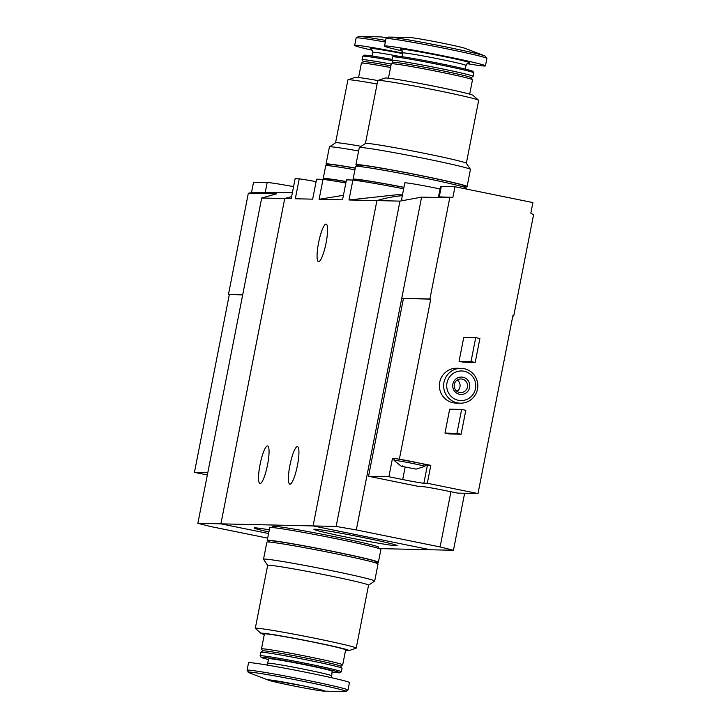 <?xml version="1.0" encoding="UTF-8"?>
<svg xmlns="http://www.w3.org/2000/svg" width="728" height="728" viewBox="0 0 728 728"><rect width="100%" height="100%" fill="white"/><g stroke="black" fill="none" stroke-linecap="round" stroke-linejoin="round"><path stroke-width="1.09" d="M345.855 182.946A63.181 2.148 -168.9 0 0 323.023 179.352L319.11 199.299L343.425 195.304M323.023 179.352L316.58 179.206L312.667 199.154L295.313 198.762L299.226 178.815L295.131 178.724L291.218 198.671L284.73 198.526A130.712 128.183 -88.7 0 1 291.619 196.651A130.712 128.183 -88.7 0 0 284.73 198.526L261.689 198.007L197.861 523.332L313.086 525.925L376.913 200.6A130.712 128.183 -88.7 0 1 402.311 195.677A130.712 128.183 91.3 0 0 376.913 200.6L399.963 201.119L421.603 197.115L449.768 197.752A130.712 128.183 -88.7 0 1 452.898 197.334L454.982 186.741L532.905 202.575L530.83 213.158A130.712 128.183 -88.7 0 1 533.56 214.769L513.704 315.979L512.867 315.806L477.996 493.566L427.3 483.274L430.821 465.329L397.206 458.895A15.688 0.537 11.1 0 1 414.496 462.071A15.688 0.537 11.1 0 1 425.197 464.692L424.861 466.402A15.688 0.537 -168.9 0 0 411.065 463.154A15.688 0.537 -168.9 0 0 394.394 460.314A15.688 0.537 -168.9 0 0 394.085 460.36A15.688 0.537 -168.9 0 0 394.085 460.387L401.228 466.239L416.107 469.105L401.228 466.239M403.667 188.77A63.181 2.148 -168.9 0 0 352.898 180.025L348.985 199.972L396.66 194.767L402.466 194.904M352.898 180.025L346.455 179.88L342.542 199.827L319.11 199.299M269.305 529.811A42.388 1.438 -168.9 0 0 255.018 527.846A42.388 1.438 -168.9 0 0 254.218 527.927A42.388 1.438 -168.9 0 0 268.878 531.977M314.769 529.192A42.388 1.438 -168.9 0 0 313.968 529.274A42.388 1.438 -168.9 0 0 355.246 538.893A42.388 1.438 -168.9 0 0 397.106 545.581A42.388 1.438 -168.9 0 0 359.132 536.718A42.388 1.438 -168.9 0 0 314.769 529.192M379.252 548.603L430.403 549.758L313.086 525.925L336.136 526.444L356.311 529.92L401.747 298.325L403.412 298.662M268.568 533.533L220.903 523.851L284.73 198.526L220.903 523.851L268.568 533.533M316.098 181.636A32.241 1.101 -168.9 0 0 299.226 178.815M289.917 465.31A19.174 3.704 101.5 0 1 297.488 446.61A19.174 3.704 101.5 0 1 297.424 465.483A19.174 3.704 101.5 0 1 289.853 484.184A19.174 3.704 101.5 0 1 289.917 465.31M260.042 464.646A19.174 3.704 101.5 0 1 267.613 445.936A19.174 3.704 101.5 0 1 267.549 464.81A19.174 3.704 101.5 0 1 259.978 483.51A19.174 3.704 101.5 0 1 260.042 464.646M348.985 199.972L376.913 200.6L313.086 525.925L430.403 549.758L453.444 550.277L464.628 493.265M318.573 242.779A19.174 3.704 101.5 0 1 326.144 224.069A19.174 3.704 101.5 0 1 326.08 242.943A19.174 3.704 101.5 0 1 318.509 261.652A19.174 3.704 101.5 0 1 318.573 242.779M345.536 650.468A44.881 1.529 -168.9 0 0 348.976 650.632L356.101 648.202A51.415 1.747 -168.9 0 0 356.21 648.12A51.415 1.747 -168.9 0 0 315.825 638.447A51.415 1.747 -168.9 0 0 255.301 628.319A51.415 1.747 -168.9 0 0 255.373 628.437L261.052 633.387A44.881 1.529 -168.9 0 0 264.3 634.534M255.301 628.319L267.658 565.365A51.415 1.747 11.1 0 1 328.182 575.484A51.415 1.747 11.1 0 1 368.559 585.157L356.21 648.12M348.976 650.632A44.881 1.529 -168.9 0 0 313.823 642.123A44.881 1.529 -168.9 0 0 261.052 633.387M340.686 666.22L342.679 664.891A41.396 1.411 -168.9 0 0 342.715 664.846L345.645 649.886A41.396 1.411 -168.9 0 0 313.14 642.105A41.396 1.411 -168.9 0 0 264.41 633.952L261.479 648.912A41.396 1.411 -168.9 0 0 261.489 648.957L262.826 650.95M342.715 664.846A41.396 1.411 -168.9 0 0 310.201 657.056A41.396 1.411 -168.9 0 0 261.479 648.912M331.986 671.999A40.158 1.365 -168.9 0 0 339.876 672.772L341.323 671.798A41.396 1.411 -168.9 0 0 341.359 671.753L342.042 668.268A41.396 1.411 -168.9 0 0 342.024 668.213L340.649 666.175A39.649 1.347 -168.9 0 0 309.527 658.758A39.649 1.347 -168.9 0 0 262.881 650.914L260.842 652.288A41.396 1.411 -168.9 0 0 260.806 652.324L260.124 655.819A41.396 1.411 -168.9 0 0 260.133 655.873L261.106 657.311A40.158 1.365 -168.9 0 0 268.705 659.586M342.024 668.213A41.396 1.411 -168.9 0 0 309.536 660.478A41.396 1.411 -168.9 0 0 260.842 652.288M341.359 671.753A41.396 1.411 -168.9 0 0 308.845 663.972A41.396 1.411 -168.9 0 0 260.124 655.819M339.876 672.772A40.158 1.365 -168.9 0 0 308.372 665.174A40.158 1.365 -168.9 0 0 261.106 657.311M331.513 677.695L332.141 671.207A32.241 1.101 -168.9 0 0 306.816 665.137A32.241 1.101 -168.9 0 0 268.86 658.785L266.985 665.037M347.984 690.053L349.449 682.582A51.415 1.747 -168.9 0 0 309.063 672.918A51.415 1.747 -168.9 0 0 248.539 662.789L247.074 670.26L249.021 672.717A49.977 1.702 -168.9 0 1 306.989 682.054A49.977 1.702 -168.9 0 1 345.254 691.6L347.984 690.053A51.415 1.747 -168.9 0 0 307.598 680.38A51.415 1.747 -168.9 0 0 247.074 670.26M302.111 685.63A28.756 0.983 -168.9 0 0 268.75 680.261A28.756 0.983 -168.9 0 0 296.287 686.468A28.756 0.983 -168.9 0 0 324.133 691.127A28.756 0.983 -168.9 0 0 302.111 685.63M368.55 585.185L374.647 581.099A56.638 1.929 -168.9 0 0 374.692 581.035A56.638 1.929 -168.9 0 0 330.212 570.379A56.638 1.929 -168.9 0 0 263.527 559.231A56.638 1.929 -168.9 0 0 263.554 559.295L267.649 565.392M374.692 581.035L378.05 563.945A56.638 1.929 -168.9 0 0 333.561 553.289A56.638 1.929 -168.9 0 0 266.885 542.133L263.527 559.231M378.442 548.348L378.669 547.201A54.027 1.838 -168.9 0 0 336.236 537.037A54.027 1.838 -168.9 0 0 272.636 526.399L272.409 527.545M375.712 562.298A56.638 1.929 -168.9 0 0 378.387 562.234L380.899 549.413A56.638 1.929 -168.9 0 0 336.409 538.765A56.638 1.929 -168.9 0 0 269.733 527.609L267.221 540.422A56.638 1.929 -168.9 0 0 269.669 541.495M378.387 562.234A56.638 1.929 -168.9 0 0 333.897 551.578A56.638 1.929 -168.9 0 0 267.221 540.422M375.593 562.871L375.821 561.734A54.027 1.838 -168.9 0 0 333.388 551.569A54.027 1.838 -168.9 0 0 269.788 540.931L269.56 542.069M402.284 465.838L401.538 466.348M414.241 468.932L414.45 468.313M449.768 197.752L429.911 298.953L430.749 299.126L403.439 298.507L368.559 476.276L388.879 476.731L402.702 479.543A18.3 0.619 11.1 0 0 423.887 483.192L427.3 483.274M368.559 476.276L419.255 486.568L422.668 486.65A18.3 0.619 11.1 0 1 443.853 490.308L457.675 493.111L477.996 493.566M430.749 299.126L399.399 458.94M388.879 476.731L392.401 458.786L394.312 459.177M394.385 458.831L392.401 458.786M438.511 196.879L452.898 197.334M440.049 188.962A26.144 0.892 -168.9 0 0 405.332 182.819A26.144 0.892 -168.9 0 0 404.823 182.901L401.547 199.599L402.011 199.754M459.068 361.306L463.763 337.382L475.712 337.646L479.898 338.502L475.202 362.435L463.254 362.162L459.068 361.306L471.016 361.579L475.712 337.646M444.981 433.096L449.676 409.172L461.625 409.436L465.82 410.292L461.124 434.216L449.176 433.952L444.981 433.096L456.929 433.369L461.625 409.436M460.342 403.185L456.074 403.094A17.427 17.09 -88.7 0 1 439.712 382.264A17.427 17.09 -88.7 0 1 456.856 368.241L461.124 368.341A17.427 17.09 -88.7 0 1 477.823 386.149A17.427 17.09 -88.7 0 1 460.342 403.185A17.427 17.09 -88.7 0 1 443.98 382.355A17.427 17.09 -88.7 0 1 461.124 368.341M512.84 315.961L513.704 315.979M421.603 197.115L401.747 298.325L429.911 298.953M450.932 491.746L440.103 546.946L453.444 550.277M399.963 201.119L336.136 526.444M440.103 546.946L356.311 529.92M447.001 382.882A14.815 14.524 -88.7 0 1 470.834 374.638A14.815 14.524 -88.7 0 1 465.902 399.799A14.815 14.524 -88.7 0 1 447.001 382.882M452.871 384.075A8.718 8.545 -88.7 0 1 466.885 379.224A8.718 8.545 -88.7 0 1 463.982 394.021A8.718 8.545 -88.7 0 1 452.871 384.075M454.308 384.43A6.825 6.698 -88.7 0 1 467.567 385.913A6.825 6.698 -88.7 0 1 460.724 392.592A6.825 6.698 -88.7 0 1 454.308 384.43M457.266 380.016A6.825 6.698 -88.7 0 1 457.011 391.336M461.124 434.216L456.929 433.369M475.202 362.435L471.016 361.579M438.493 196.879L440.522 186.55A40.522 1.383 11.1 0 1 441.323 186.432L454.982 186.741M423.887 483.192L427.4 465.247A18.3 0.619 11.1 0 1 425.134 465.01M427.4 465.247L430.821 465.329M397.206 458.895A15.688 0.537 -168.9 0 0 394.722 458.613A15.688 0.537 -168.9 0 0 394.412 458.649L394.085 460.36M416.025 469.141L424.852 466.42A15.688 0.537 -168.9 0 0 424.861 466.402M207.344 474.975L194.44 472.354L229.311 294.594L228.474 294.421L248.33 193.211A130.712 128.183 91.3 0 1 251.46 192.793L253.544 182.209L267.194 182.51A40.522 1.383 11.1 0 1 293.584 186.632M207.798 472.654L194.44 472.354M242.679 294.895L229.311 294.594M292.447 192.429L251.46 192.793M261.689 198.007L276.504 193.848L248.33 193.211M242.706 294.74L228.474 294.421M267.667 538.129L211.202 526.653L197.861 523.332M335.553 142.815L347.902 79.88A51.415 1.747 11.1 0 1 348.011 79.798L355.137 77.368A44.881 1.529 11.1 0 1 377.777 80.544A51.415 1.747 11.1 0 1 377.877 80.471A51.415 1.747 11.1 0 1 438.301 90.682A51.415 1.747 11.1 0 1 478.605 100.237A51.415 1.747 11.1 0 1 478.678 100.355L466.33 163.281M470.434 169.378L466.311 163.245A51.415 1.747 -168.9 0 0 425.944 153.635A51.415 1.747 -168.9 0 0 365.465 143.462L359.332 147.575A56.638 1.929 11.1 0 1 425.962 158.786A56.638 1.929 11.1 0 1 470.434 169.378A56.638 1.929 11.1 0 1 470.452 169.442L467.094 186.541A56.638 1.929 11.1 0 1 464.419 186.605M377.877 80.471L385.003 78.042A44.881 1.529 11.1 0 1 437.746 86.951A44.881 1.529 11.1 0 1 472.927 95.286L478.605 100.237M388.443 78.205L391.264 63.827A41.396 1.411 11.1 0 1 391.3 63.782A41.396 1.411 11.1 0 1 439.994 71.981A41.396 1.411 11.1 0 1 472.49 79.716A41.396 1.411 11.1 0 1 472.508 79.762L469.687 94.14M391.3 63.782L393.348 62.417A39.649 1.347 11.1 0 1 439.985 70.261A39.649 1.347 11.1 0 1 471.116 77.668L472.49 79.716M393.293 62.444L391.955 60.46A41.396 1.411 11.1 0 1 391.937 60.406A41.396 1.411 11.1 0 1 440.668 68.559A41.396 1.411 11.1 0 1 473.173 76.349A41.396 1.411 11.1 0 1 473.145 76.385L471.153 77.723M391.937 60.406L392.62 56.92A41.396 1.411 11.1 0 1 392.656 56.875A41.396 1.411 11.1 0 1 441.35 65.065A41.396 1.411 11.1 0 1 473.846 72.8A41.396 1.411 11.1 0 1 473.855 72.855L473.173 76.349M392.656 56.875L394.103 55.901A40.158 1.365 11.1 0 1 441.35 63.855A40.158 1.365 11.1 0 1 472.872 71.362L473.846 72.8M402.466 50.978A51.415 1.747 11.1 0 1 384.539 46.092A51.415 1.747 11.1 0 1 445.063 56.211A51.415 1.747 11.1 0 1 485.44 65.884A51.415 1.747 11.1 0 1 466.994 63.636M388.734 37.073L409.855 37.547A28.756 0.983 11.1 0 1 443.134 43.289A28.756 0.983 11.1 0 1 465.228 48.412L484.966 55.956A49.977 1.702 11.1 0 0 446.573 47.056A49.977 1.702 11.1 0 0 388.734 37.073L386.004 38.62A51.415 1.747 11.1 0 1 446.528 48.749A51.415 1.747 11.1 0 1 486.905 58.413L484.966 55.956M358.385 165.802A56.638 1.929 11.1 0 1 355.928 164.728L359.286 147.638A56.638 1.929 11.1 0 1 359.332 147.575M355.928 164.728A56.638 1.929 11.1 0 1 422.613 175.885A56.638 1.929 11.1 0 1 467.094 186.541M358.276 166.375L358.495 165.229A54.027 1.838 11.1 0 1 422.094 175.867A54.027 1.838 11.1 0 1 464.528 186.031L464.309 187.178M355.528 180.371L355.646 179.761A54.027 1.838 11.1 0 1 403.94 187.369M355.537 180.326A56.638 1.929 11.1 0 1 353.08 179.261A56.638 1.929 11.1 0 1 403.958 187.278M353.08 179.261L355.592 166.439A56.638 1.929 11.1 0 1 422.276 177.596A56.638 1.929 11.1 0 1 466.757 188.243L466.593 189.098M348.011 79.798A51.415 1.747 11.1 0 1 377.095 84.002M361.197 146.328A51.415 1.747 -168.9 0 0 335.59 142.788L329.456 146.901A56.638 1.929 11.1 0 1 358.631 150.969M358.576 77.532L361.397 63.154A41.396 1.411 11.1 0 1 361.425 63.108A41.396 1.411 11.1 0 1 390.545 67.504M361.425 63.108L363.472 61.743A39.649 1.347 11.1 0 1 390.872 65.848M363.418 61.78L362.08 59.787A41.396 1.411 11.1 0 1 362.062 59.732A41.396 1.411 11.1 0 1 391.218 64.082M362.062 59.732L362.753 56.247A41.396 1.411 11.1 0 1 362.781 56.202A41.396 1.411 11.1 0 1 392.055 60.615M362.781 56.202L364.228 55.228A40.158 1.365 11.1 0 1 392.128 59.423M372.59 50.305A51.415 1.747 11.1 0 1 354.663 45.418A51.415 1.747 11.1 0 1 402.702 53.062M354.663 45.418L356.129 37.947L358.859 36.4L379.98 36.873A28.756 0.983 11.1 0 1 386.495 37.692M328.51 165.129A56.638 1.929 11.1 0 1 326.053 164.055L329.411 146.965A56.638 1.929 11.1 0 1 329.456 146.901M326.053 164.055A56.638 1.929 11.1 0 1 355.273 168.068M328.401 165.702L328.619 164.555A54.027 1.838 11.1 0 1 355.255 168.168M325.653 179.707L325.771 179.088A54.027 1.838 11.1 0 1 346.109 181.609M325.662 179.652A56.638 1.929 11.1 0 1 323.205 178.588A56.638 1.929 11.1 0 1 346.137 181.499M323.205 178.588L325.725 165.766A56.638 1.929 11.1 0 1 354.946 169.77M331.258 675.693A32.241 1.101 -168.9 0 0 305.942 669.624A32.241 1.101 -168.9 0 0 267.986 663.272M439.248 197.024L441.323 186.432M402.702 479.543L405.123 467.203M265.119 193.102L267.194 182.51M401.993 56.666L402.721 52.98A32.241 1.101 11.1 0 1 440.677 59.332A32.241 1.101 11.1 0 1 466.002 65.402C467.995 62.89 468.896 62.044 468.695 62.863L468.686 62.863M401.374 49.722A35.508 1.21 11.1 0 1 441.942 56.138A35.508 1.21 11.1 0 1 468.477 62.89M372.126 56.001L372.845 52.307A32.241 1.101 11.1 0 1 397.506 56.056M371.498 49.049A35.508 1.21 11.1 0 1 402.602 53.59M356.129 37.947A51.415 1.747 11.1 0 1 385.321 42.06M358.859 36.4A49.977 1.702 11.1 0 1 385.649 40.431M324.133 691.127L345.254 691.6M268.75 680.261L249.021 672.717M269.351 679.916L302.093 685.63C321.057 689.525 324.624 690.827 323.86 690.663L323.705 690.581M365.429 143.489L377.777 80.553M465.274 69.087L466.002 65.402M401.192 49.622L402.721 52.98M485.44 65.884L486.905 58.413M384.539 46.092L386.004 38.62M371.316 48.949L372.845 52.307"/></g></svg>
